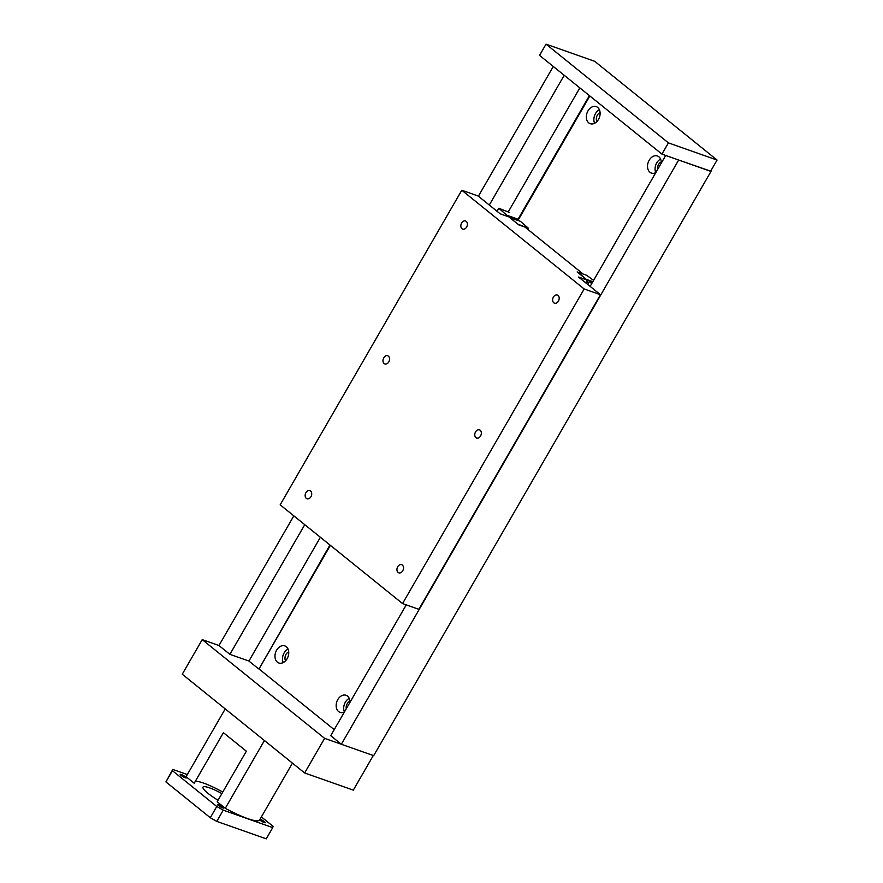 <?xml version="1.0" encoding="UTF-8"?>
<svg xmlns="http://www.w3.org/2000/svg" width="883" height="883" viewBox="0 0 883 883"><rect width="100%" height="100%" fill="white"/><g stroke="black" fill="none" stroke-linecap="round" stroke-linejoin="round"><path stroke-width="1.32" d="M288.719 651.809A5.817 4.227 -70.6 0 0 286.026 654.391A5.817 4.227 -70.6 0 0 285.54 660.826M287.118 658.696A9.062 6.578 109.4 0 1 278.851 663.001A9.062 6.578 109.4 0 1 276.6 650.208A9.062 6.578 109.4 0 1 284.878 645.915A9.062 6.578 109.4 0 1 287.118 658.696M288.024 649.005A9.062 6.578 -70.6 0 0 284.138 652.868A9.062 6.578 -70.6 0 0 283.233 662.57M661.279 161.876A5.817 4.227 -70.6 0 0 658.575 164.459A5.817 4.227 -70.6 0 0 657.625 169.47M660.583 159.072A9.062 6.578 -70.6 0 0 656.698 162.936A9.062 6.578 -70.6 0 0 655.793 172.638A9.062 6.578 109.4 0 1 651.4 173.068A9.062 6.578 109.4 0 1 649.16 160.276A9.062 6.578 109.4 0 1 657.427 155.982A9.062 6.578 109.4 0 1 661.312 163.09M349.911 701.168A5.817 4.227 -70.6 0 0 347.218 703.751A5.817 4.227 -70.6 0 0 346.268 708.773M349.215 698.365A9.062 6.578 -70.6 0 0 345.33 702.239A9.062 6.578 -70.6 0 0 344.425 711.941A9.062 6.578 109.4 0 1 340.043 712.371A9.062 6.578 109.4 0 1 337.792 699.579A9.062 6.578 109.4 0 1 346.07 695.285A9.062 6.578 109.4 0 1 349.944 702.393M600.087 112.505A5.817 4.227 -70.6 0 0 597.383 115.088A5.817 4.227 -70.6 0 0 596.908 121.523M598.486 119.404A9.062 6.578 109.4 0 1 590.208 123.697A9.062 6.578 109.4 0 1 587.968 110.916A9.062 6.578 109.4 0 1 596.235 106.611A9.062 6.578 109.4 0 1 598.486 119.404M599.391 109.702A9.062 6.578 -70.6 0 0 595.506 113.576A9.062 6.578 -70.6 0 0 594.601 123.278M710.66 171.159L678.663 160.022L341.346 744.27L330.728 735.694L406.246 604.877M334.216 729.634L259.017 668.961L330.385 545.352M518.178 220.099L589.844 95.96M259.017 668.961L329.955 545.01M517.648 219.911L589.414 95.618M258.498 668.784L248.918 661.058L320.386 537.283M508.299 211.799L579.833 87.892M248.918 661.058L229.889 654.347L304.756 524.679M489.303 205.033L564.215 75.287M229.889 654.347L218.962 645.528L293.829 515.86M478.376 196.225L553.288 66.468M341.346 744.27L373.675 755.671L710.992 171.423M590.131 286.379L665.716 155.452M310.937 496.732A4.316 3.135 109.4 0 1 306.997 498.774A4.316 3.135 109.4 0 1 305.926 492.681A4.316 3.135 109.4 0 1 309.867 490.628A4.316 3.135 109.4 0 1 310.937 496.732M558.409 301.125A4.316 3.135 109.4 0 1 554.469 303.178A4.316 3.135 109.4 0 1 553.398 297.085A4.316 3.135 109.4 0 1 557.339 295.032A4.316 3.135 109.4 0 1 558.409 301.125M402.725 570.782A4.316 3.135 109.4 0 1 398.785 572.824A4.316 3.135 109.4 0 1 397.714 566.731A4.316 3.135 109.4 0 1 401.655 564.678A4.316 3.135 109.4 0 1 402.725 570.782M388.785 361.898A4.316 3.135 109.4 0 1 384.833 363.951A4.316 3.135 109.4 0 1 383.763 357.858A4.316 3.135 109.4 0 1 387.714 355.805A4.316 3.135 109.4 0 1 388.785 361.898M480.573 435.948A4.316 3.135 109.4 0 1 476.621 438.001A4.316 3.135 109.4 0 1 475.551 431.908A4.316 3.135 109.4 0 1 479.502 429.855A4.316 3.135 109.4 0 1 480.573 435.948M466.621 227.074A4.316 3.135 109.4 0 1 462.681 229.127A4.316 3.135 109.4 0 1 461.61 223.035A4.316 3.135 109.4 0 1 465.551 220.982A4.316 3.135 109.4 0 1 466.621 227.074M600.473 294.723L584.171 288.973L461.787 190.242L478.089 195.993L500.186 213.818L508.895 216.898L518.84 224.911L524.921 227.063L583.21 274.083L577.118 271.942L587.217 280.088L578.52 277.019L600.473 294.723L418.84 609.314L402.549 603.564L584.171 288.973M402.549 603.564L280.165 504.833L461.787 190.242M585.661 282.781L587.217 280.088M517.593 219.039L506.842 215.242L498.774 208.245L509.403 212.439M514.646 219.337L520.418 221.324L528.498 228.322L517.857 224.139L509.668 217.538L514.646 219.337L515.054 218.576M512.184 217.98L512.615 217.229M511.158 217.626L511.588 216.865M506.401 216.015L506.842 215.242M497.107 211.335L498.663 208.642M497.019 211.269L498.774 208.245M527.857 229.425L528.498 228.322M592.813 281.743L586.18 279.282L578.1 272.284L586.72 275.319L593.597 280.386M591.455 282.13L591.952 281.269M590.429 281.776L590.926 280.904M586.467 283.432L588.199 280.43M591.676 283.708L589.436 281.423L592.35 282.549M587.791 284.492L589.325 281.82M587.703 284.425L589.436 281.423M218.962 645.528L202.229 639.623L182.251 674.226L304.635 772.967L353.299 790.13L373.277 755.528L324.613 738.365L304.635 772.967M202.229 639.623L324.613 738.365M717.073 160.055L668.42 142.88L546.036 44.15L594.689 61.313L717.073 160.055L710.583 171.291L661.93 154.117L668.42 142.88M661.93 154.117L539.546 55.386L546.036 44.15M218.509 804.556A3.576 0.607 -150 0 1 222.008 806.389A3.576 0.607 -150 0 1 223.697 808.022A3.576 0.607 -150 0 1 222.671 807.912A3.576 0.607 -150 0 1 219.183 806.08A3.576 0.607 -150 0 1 217.494 804.446A3.576 0.607 -150 0 1 218.509 804.556M260.066 819.214A3.576 0.607 -150 0 1 260.154 819.247A3.576 0.607 -150 0 1 263.642 821.08A3.576 0.607 -150 0 1 265.33 822.713A3.576 0.607 -150 0 1 264.315 822.603A3.576 0.607 -150 0 1 259.668 819.899M181.192 774.446A3.576 0.607 -150 0 1 184.679 776.278A3.576 0.607 -150 0 1 186.368 777.912A3.576 0.607 -150 0 1 185.353 777.802A3.576 0.607 -150 0 1 181.854 775.969A3.576 0.607 -150 0 1 180.165 774.325A3.576 0.607 -150 0 1 181.192 774.446M218.024 800.252A22.803 3.896 -150 0 1 203.002 787.117A22.803 3.896 -150 0 1 209.503 787.835A22.803 3.896 -150 0 1 221.887 793.574M225.231 708.906L186.092 776.698L194.216 783.243L223.399 732.691L246.346 751.201L217.163 801.753L225.275 808.309L264.414 740.517M261.39 816.918L273.09 826.356L272.737 827.614L223.244 810.153L216.776 806.488L172.417 770.693L172.77 769.424L187.317 774.568M195.253 781.444A32.914 5.629 -150 0 1 222.759 792.062M292.439 763.133L259.403 820.351A42.792 7.307 -150 0 1 225.275 808.309M272.737 827.614L266.247 838.85L216.765 821.389L210.286 817.724L165.927 781.93L172.77 769.424M216.765 821.389L223.244 810.153M210.286 817.724L216.776 806.488M165.927 781.93L172.417 770.693"/></g></svg>
